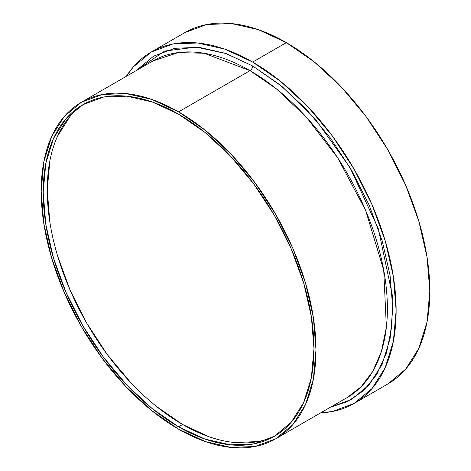 <?xml version="1.0" encoding="UTF-8"?>
<svg xmlns="http://www.w3.org/2000/svg" width="471" height="471" viewBox="0 0 471 471"><rect width="100%" height="100%" fill="white"/><g stroke="black" fill="none" stroke-linecap="round" stroke-linejoin="round"><path stroke-width="0.71" d="M354.115 403.441L387.792 384A202.889 117.138 -120 0 0 418.896 221.423A202.889 117.138 -120 0 0 286.35 42.637L252.674 62.078A202.889 117.138 60 0 1 385.219 240.864A202.889 117.138 60 0 1 354.115 403.441A202.889 117.138 60 0 1 320.657 412.861L332.379 411.495L354.121 403.441L371.96 388.64L385.219 367.657L393.379 341.292L396.14 310.566L393.379 276.654L385.219 240.864L371.96 204.573L354.121 169.166L332.379 136.013L307.575 106.387L280.663 81.424L252.674 62.078L286.35 42.637A202.889 117.138 -120 0 0 184.909 32.587L151.232 52.034L172.969 43.98L197.773 42.991L224.685 49.102L252.674 62.078A202.889 117.138 60 0 0 151.232 52.034L133.393 66.835L126.34 76.302A202.889 117.138 60 0 1 151.232 52.034M152.822 61.012A194.317 112.186 -120 0 1 249.983 70.632L178.586 111.857L249.983 70.632L276.377 88.831L306.391 117.191L337.719 157.85L365.673 210.49L383.724 270.154L386.373 327.215L381.41 351.443L372.714 371.478L361.01 386.862L347.139 397.577A194.317 112.186 -120 0 0 376.924 241.864A194.317 112.186 -120 0 0 249.983 70.632A3.809 2.202 120 0 0 252.674 65.969L225.344 53.3L199.062 47.33L174.841 48.295L153.611 56.155L136.19 70.609L164.603 51.086L196.095 47.082L226.186 53.594L252.674 65.969A3.809 2.202 -60 0 1 249.983 70.632L204.179 53.264L178.303 52.552L152.822 61.012L81.43 102.231L102.248 94.518L126.004 93.576L151.78 99.428L178.586 111.857A194.317 112.186 60 0 1 305.526 283.089A194.317 112.186 60 0 1 275.741 438.795A194.317 112.186 60 0 1 178.586 429.169L151.78 410.647L126.004 386.738L102.248 358.36L81.43 326.609L64.344 292.697L51.645 257.937L43.827 223.66L41.183 191.185L43.827 161.753L51.645 136.508L64.344 116.408L81.43 102.231A194.317 112.186 60 0 1 178.586 111.857L205.391 130.379L231.167 154.288L254.923 182.666L275.741 214.417L292.832 248.323L305.526 283.083L313.345 317.366L315.988 349.841L313.345 379.267L305.526 404.518L292.832 424.618L275.741 438.795L254.923 446.502L231.167 447.45L205.391 441.598L178.586 429.169A194.317 112.186 60 0 1 51.645 257.937A194.317 112.186 60 0 1 81.43 102.231M178.586 426.838A191.456 110.538 60 0 1 53.511 258.12A191.456 110.538 60 0 1 82.861 104.703A191.456 110.538 60 0 1 178.586 114.188A191.456 110.538 60 0 1 303.66 282.9A191.456 110.538 60 0 1 274.316 436.317A191.456 110.538 60 0 1 178.586 426.838L182.63 424.501L178.586 426.838L204.997 439.084L230.396 444.848L253.798 443.918L274.316 436.317L291.149 422.352L303.66 402.546L311.366 377.671L313.969 348.675L311.366 316.671L303.66 282.9L291.149 248.653L274.316 215.241L253.798 183.955L230.396 155.995L204.997 132.439L178.586 114.188L152.174 101.942L126.781 96.178L103.373 97.108L82.861 104.703L66.022 118.674L53.511 138.48L45.805 163.355L43.208 192.351L45.805 224.349L53.511 258.126L66.022 292.373L82.861 325.779L103.373 357.065L126.781 385.025L152.174 408.587L178.586 426.838M84.898 103.573A191.456 110.538 -120 0 0 58.104 257.631A191.456 110.538 -120 0 0 182.63 424.501L156.219 406.249M130.82 382.693L107.412 354.734L86.899 323.447L70.061 290.042L57.55 255.788M49.849 222.018L47.247 190.019L49.849 161.023M57.55 136.143L70.061 116.343M257.843 441.58L234.434 442.516M209.042 436.747L182.63 424.501A191.456 110.538 -120 0 0 276.318 435.116M252.674 65.969L282.07 86.54L315.629 119.569L349.982 167.541L378.378 228.888L392.302 295.14L391.925 325.879L386.532 352.761L376.676 374.604L363.318 390.848L347.557 401.539L330.507 407.18L351.737 399.32L369.158 384.866L382.105 364.371L390.076 338.625L392.773 308.623L390.076 275.506L382.105 240.557L369.158 205.115L351.737 170.543L330.507 138.168L306.285 109.237L280.004 84.857L252.674 65.969M387.798 384L405.637 369.199L418.896 348.21L427.056 321.846L429.817 291.119L427.056 257.213L418.896 221.423L405.637 185.127L387.798 149.725L366.055 116.573L341.251 86.941L314.34 61.978L286.35 42.637L258.361 29.661L231.449 23.55L206.645 24.539L184.909 32.587M347.139 397.577L275.741 438.795"/></g></svg>
